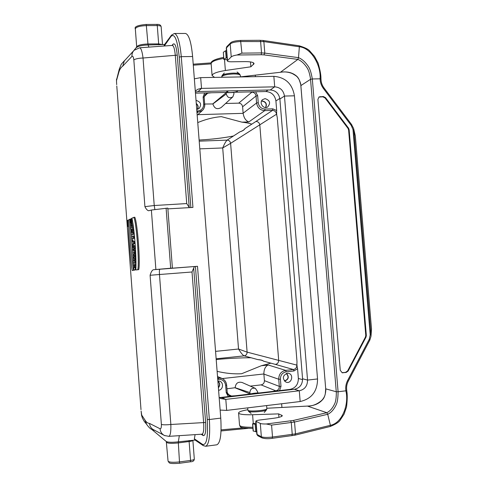 <?xml version="1.0" encoding="UTF-8"?>
<svg xmlns="http://www.w3.org/2000/svg" width="488" height="488" viewBox="0 0 488 488"><rect width="100%" height="100%" fill="white"/><g stroke="black" fill="none" stroke-linecap="round" stroke-linejoin="round"><path stroke-width="0.73" d="M129.71 219.222C129.472 231.8 131.473 258.524 133.541 270.309L132.266 270.523C130.766 264.795 127.905 226.767 128.484 219.96L130.314 219.161M133.541 270.309L132.266 270.523M130.668 224.389L133.48 263.325M133.712 265.094L134.066 267.619M134.42 269.962L134.468 270.267M135.829 269.956L138.72 269.644C140.483 263.191 137.47 222.644 134.779 217.203L131.937 218.106C134.462 229.494 136.567 257.572 135.829 269.956L138.72 269.644M137.768 269.687C139.519 263.276 136.506 222.693 133.834 217.288M127.728 220.204L127.716 220.198C127.295 219.85 127.752 226.664 128.161 226.725C128.588 227.792 128.149 219.801 127.728 220.204M134.84 262.507L133.438 262.788L134.292 267.583L133.803 267.668L133.98 269.974L135.383 269.76L135.213 267.43L134.633 267.522L134.438 264.941L135.017 264.838L134.84 262.507L135.774 262.404L135.914 264.234M133.614 265.1L134.102 265.082M133.98 269.974L135.835 269.797M135.383 269.76L135.835 269.742M135.213 267.43L135.884 267.351M135.56 267.387L135.371 264.905L135.908 264.807L135.017 264.838M134.438 264.941L135.371 264.905M134.334 255.724L134.157 253.394L135.091 253.284L135.274 255.681L134.334 255.724L134.127 256.249L135.06 256.2L135.274 255.681M134.157 253.394L132.974 256.578L133.169 259.146L134.779 261.678L135.719 261.653L135.06 256.2M134.779 261.678L134.603 259.348L135.542 259.256M134.603 259.348L134.328 258.933L135.261 258.841M134.328 258.933L134.127 256.249M133.584 245.739L134.517 245.616L134.737 248.538L133.797 248.581L133.584 245.739L133.108 247.697L132.675 246.654L132.443 249.49L132.699 252.936L135.036 252.534L134.853 250.137L133.852 250.259M132.699 252.936L135.036 252.534M134.096 252.564L133.919 250.234M134.328 250.191L134.737 248.538M133.383 250.277L133.797 248.581M132.059 240.004L131.742 240.12L132.187 246.068L132.504 245.964L132.364 244.14L133.438 243.799L133.261 241.469L132.193 241.828L132.059 240.004L132.986 239.907L133.108 241.517M132.187 246.068L133.438 245.934L133.297 244.11L134.377 243.762L134.2 241.371L133.261 241.469M132.504 245.964L133.438 245.934M132.364 244.14L133.297 244.11M133.438 243.799L134.377 243.762M132.858 236.064L133.791 235.972L133.974 238.364L133.035 238.394L132.858 236.064L131.473 236.589L131.65 238.894L133.974 238.364M131.65 238.894L133.035 238.394M132.169 226.92L133.108 226.829L133.328 229.824L132.394 229.866L132.169 226.92L130.796 227.524L130.961 229.726L131.614 229.708M130.961 229.726L131.687 229.409L131.119 231.873L131.345 234.844L133.663 234.277L133.492 231.995L131.76 232.398L132.394 229.866M131.345 234.844L133.663 234.277M132.724 234.307L132.559 232.087M132.767 232.068L133.328 229.824M130.51 219.057L131.174 223.827L131.351 221.046L130.924 221.247L130.754 218.935L131.437 218.606C132.022 222.668 131.998 225.157 131.363 226.084C130.32 222.363 129.942 220.07 130.229 219.204L130.76 219.033M130.924 221.247L131.37 221.235M131.437 218.606L132.016 218.551M132.785 223.046C132.815 224.913 132.651 225.913 132.285 226.06L131.357 226.084M130.766 272.841L141.001 409.621M142.045 417.106L141.111 411.067M116.784 86.028L141.001 409.676M141.489 414.751L144.808 419.796C146.113 422.071 147.687 423.285 149.529 423.431L160.07 428.763C161.046 428.915 161.485 427.476 161.376 424.432L150.103 275.275C150.963 272.145 152.042 270.303 153.354 269.742L197.5 266.296L170.41 268.339L172.404 268.077L167.817 208.095L151.371 210.035L148.694 210.755C147.376 210.499 146.119 209.126 144.918 206.65L133.834 59.932C135.487 58.841 138.555 58.2 143.033 58.017C142.209 51.527 141.087 48.117 139.653 47.793L139.58 47.8M172.404 268.077L153.354 269.742M155.879 269.474L151.371 210.035M116.681 84.607L116.486 80.66L118.773 72.48C119.676 69.4 120.981 67.307 122.695 66.197L131.955 56.376C132.864 55.845 133.492 57.029 133.834 59.932M116.778 85.973L126.941 221.753M190.869 207.546L179.236 57.102C177.473 40.108 174.765 33.166 171.111 36.289L164.297 46M172.063 45.439L173.002 44.219C174.93 42.682 176.345 46.323 177.248 55.144L189.24 207.638M195.096 434.637L194.358 438.822L202.563 444.403C206.607 445.532 208.169 437.224 207.254 419.491L195.426 266.472M194.389 266.601L193.693 268.077L205.625 422.48C206.113 431.679 205.296 436.034 203.185 435.546L201.148 434.247M171.447 35.185L174.356 33.501L185.446 33.452C188.844 34.337 191.235 42.029 192.614 56.523L181.274 56.651L192.943 207.424L167.878 208.87M197.5 266.296L209.358 419.515L220.759 418.112L192.614 56.523M220.759 418.112C221.698 434.277 220.375 443.177 216.788 444.812L205.655 446.27C209.071 444.653 210.31 435.735 209.358 419.515L207.254 419.491M195.121 440.072L178.346 441.835L179.322 435.668M164.572 44.506L148.12 44.975L148.87 47.116M170.678 268.205L166.097 208.193M154.312 430.294L151.518 429.226L153.915 430.05M194.785 439.84L194.358 438.822M164.175 45.671L164.285 44.89M188.984 207.046L186.727 203.569L175.308 55.595C174.747 49.148 173.746 45.756 172.288 45.421L139.653 47.787M131.955 56.376C131.809 53.93 132.541 51.887 134.139 50.258L139.641 47.8M122.695 66.197L124.367 60.787M118.773 72.48L119.505 68.613M116.486 80.66L116.528 79.111M168.805 436.345L168.872 436.345C170.373 435.699 171.032 431.746 170.855 424.481C166.341 424.95 163.181 424.932 161.376 424.432M168.872 436.345L202.008 434.186C203.551 433.533 204.088 429.617 203.618 422.443L192.01 271.993L193.693 268.077M164.92 435.705L164.511 435.528C161.882 434.174 160.399 431.917 160.07 428.763M152.671 429.245L153.317 429.672L152.671 429.245C150.804 427.805 149.761 425.865 149.529 423.431M146.729 424.407L146.339 423.84C146.199 423.749 149.517 428.818 151.945 429.434L151.548 429.239M141.111 411.055L141.563 415.404L142.484 418.228L144.296 421.467L146.687 424.359L144.808 419.796M132.803 249.996L132.888 249.081L132.846 250.539L133.102 249.978M134.041 258.506L133.913 256.786L133.553 257.743L134.041 258.506M127.758 220.704L128.131 226.225L127.758 220.704M128.057 222.626L128.185 224.321L127.85 224.571L127.783 222.266L127.923 222.943L128.015 222.064L128.155 222.626M127.85 224.571L128.277 224.559M133.553 257.743L133.987 257.713M127.899 223.211L127.862 224.035L127.899 223.211M227.115 140.117C229.079 140.257 230.244 141.325 230.611 143.332L222.705 147.949C224.407 143.862 225.877 141.252 227.115 140.117L239.803 131.906C242.731 130.936 244.433 129.832 244.921 128.6C244.421 129.686 242.713 130.79 239.803 131.906M244.921 128.6L255.968 121.451C258.128 121.61 259.409 122.805 259.817 125.032L278.678 360.248C278.636 362.547 277.55 363.932 275.421 364.396L263.435 361.126C262.788 360.48 260.94 359.973 257.89 359.613L244.14 355.862C242.743 355.142 240.877 352.861 238.534 349.018L222.705 147.949L199.805 148.858M197.756 122.586C205.838 119.231 213.707 117.248 221.375 116.644L241.944 122.159C246.239 122.634 249.52 123.299 251.802 124.147M233.471 136.006C222.9 138.043 211.45 139.385 199.116 140.032M197.817 114.668L243.134 113.344C243.878 117.882 245.769 120.749 248.819 121.939L241.944 122.159M216.202 359.54C228.597 358.369 240.206 357.771 251.027 357.741M270.901 363.163L261.318 365.744L241.627 373.729C233.868 374.168 225.7 373.375 217.123 371.35M257.89 359.613C260.934 359.821 262.782 360.327 263.435 361.126M261.318 365.744L268.211 365C265.338 366.323 263.898 369.312 263.88 373.967L222.308 378.572M276.69 110.526C276.483 112.966 276.666 115.253 277.245 117.394L276.543 114.204C276.129 111.843 274.781 110.575 272.493 110.404L264.758 110.623C260.159 110.282 257.432 107.738 256.59 102.992L256.029 96.002C255.614 93.623 254.254 92.342 251.942 92.153L249.002 91.921L255.614 91.774L257.676 95.691L258.237 102.687C258.939 106.652 261.208 108.775 265.045 109.068L272.792 108.848L276.69 110.526L275.915 100.967C274.89 95.142 271.554 92 265.893 91.543L268.058 90.006M277.245 117.394L297.009 361.724C296.802 364.176 296.985 366.512 297.576 368.721L293.959 370.959L286.188 371.819C282.399 372.643 280.478 375.107 280.417 379.207L280.99 386.356L279.569 390.613L289.89 389.406C295.472 388.155 298.296 384.507 298.369 378.481L297.576 368.721M195.468 93.129L211.408 92.769L207.699 93.159L205.119 94.3L204.1 97.112M249.002 91.921L234.118 92.256M227.939 92.397L211.408 92.769M255.614 91.774L265.893 91.543M226.78 91.323L227.072 90.914M279.569 390.613L259.549 392.944M250.954 393.944L228.353 396.579L226.225 392.669L225.657 385.392C224.938 381.311 222.577 379.286 218.575 379.316L217.746 379.408M219.301 397.635L228.353 396.579M243.134 113.344L242.609 106.787C242.213 104.53 240.913 103.316 238.705 103.145L225.584 103.487M232.703 96.99L221.174 107.519C217.154 109.794 214.391 108.604 212.896 103.944L204.679 104.029M272.926 391.382L275.836 390.833L261.092 384.886C263.27 384.404 264.38 382.995 264.411 380.658L263.88 373.967M255.236 388.314L242.133 382.494C237.998 381.512 235.674 383.251 235.167 387.716L226.938 388.784M261.092 384.886L250.289 386.118M265.088 98.625C270.059 100.351 270.883 103.157 267.564 107.049C263.435 109.526 258.78 102.712 262.526 99.643L265.088 98.625M287.194 373.283L288.249 373.302C294.416 374.095 291.482 384.703 285.828 382.037C282.137 378.475 282.595 375.553 287.194 373.283M196.024 100.339C200.897 101.907 201.861 104.688 198.921 108.678L196.731 109.416M217.874 381L219.222 381.091C223.955 381.945 223.419 389.857 218.594 390.278M235.173 387.844L249.99 393.877L251.71 393.682M227.182 392.462L229.226 395.591L231.41 396.006L235.179 395.78M226.194 92.683L226.292 93.977C227.481 97.692 229.671 98.643 232.861 96.844L233.965 93.8L233.868 92.513L226.194 92.683L212.884 103.816M275.836 390.833C278.117 390.321 279.276 388.832 279.301 386.374L278.727 379.231C278.807 374.314 281.112 371.368 285.657 370.38L293.416 369.52C295.673 369.032 296.814 367.562 296.838 365.122L297.009 361.724M276.543 114.204L230.611 143.332L247.111 352.135L238.534 349.018L215.568 351.366M229.226 395.591L229.232 395.591C227.762 394.469 227.091 393.413 227.219 392.419L227.176 392.376M296.838 365.122L247.111 352.135C247.068 354.209 246.074 355.453 244.14 355.862L216.141 358.79M196.853 110.977L197.677 110.953C201.605 110.441 203.606 108.159 203.679 104.109L204.661 104.347C204.808 106.756 204.063 108.8 202.435 110.459L196.975 112.563M217.63 377.889L222.077 378.462L217.526 376.535M222.095 378.468C224.761 379.816 226.261 382.031 226.609 385.111L226.652 385.148C226.304 382.055 224.785 379.835 222.095 378.475M235.167 387.716L249.886 392.553C250.283 389.003 252.125 387.612 255.407 388.387L257.591 391.663L257.695 392.95M249.886 392.553L249.99 393.877M265.759 107.513C267.156 103.968 265.997 101.772 262.269 100.931L261.531 101.028M265.527 107.513C266.936 104.09 265.832 101.968 262.221 101.138L261.44 101.242M284.522 381.116C288.689 379.505 289.36 376.937 286.535 373.411M284.351 380.933C288.469 379.402 289.122 376.913 286.303 373.485M197.426 109.324C198.634 107.128 198.25 105.17 196.267 103.45M197.164 109.373C198.39 107.336 198.097 105.457 196.292 103.749M218.398 387.783C220.338 385.306 220.161 383.062 217.88 381.061M218.38 387.496C220.051 385.221 219.887 383.153 217.892 381.293M194.352 78.83L200.678 77.641L201.52 88.389L198.11 91.555L270.267 89.957C275.696 90.402 278.904 93.428 279.892 99.027L302.566 378.773C302.499 384.575 299.791 388.076 294.429 389.284L221.973 397.738L219.326 397.653M198.11 91.555L195.383 92.043M220.137 410.072L226.664 410.402L300.163 401.526C311.637 398.891 317.432 391.364 317.548 378.95L294.435 95.813L284.467 96.057L279.892 99.027M219.161 397.525L220.869 398.58L225.804 399.391L299.29 390.772C304.726 389.54 307.477 385.984 307.544 380.091L284.467 96.057C283.467 90.365 280.21 87.291 274.701 86.84L270.267 89.957M200.678 77.641L273.853 76.335L274.701 86.84L201.025 88.407L197.738 89.304L195.304 91.079M273.853 76.335C285.48 77.336 292.336 83.826 294.435 95.813M250.93 394.359L250.722 394.194C250.82 393.828 252.101 393.493 254.553 393.188C257.725 392.864 259.964 392.852 261.281 393.151M237.302 90.689L237.528 90.975C237.784 92.348 226.591 93.232 226.822 91.823L228.579 90.884M236.961 55.004L241.908 53.131L261.531 52.924L261.208 54.735L236.961 55.004C234.045 55.486 232.129 56.12 231.227 56.895L227.274 60.817C227.457 61.457 228.848 61.781 231.452 61.787L245.074 61.61C250.722 61.622 253.73 62.305 254.083 63.647L250.869 66.795L250.478 61.915M247.861 409.719C241.78 410.774 238.687 411.872 238.583 413.013C239.303 414.342 243.969 414.916 252.589 414.727L253.284 423.523M307.434 406.089L326.808 412.708L293.386 420.442L266.308 423.987C263.319 424.041 261.312 423.858 260.299 423.438L255.797 421.229C255.895 420.76 257.255 420.345 259.866 419.991L273.548 418.283C279.215 417.508 282.131 416.63 282.308 415.642L278.654 413.885L252.589 414.727M318.877 97.075L322.806 96.813L325.008 97.923L348.017 128.423L348.603 129.96L365.78 335.409L365.451 337.037L347.608 370.929L345.595 372.356L342.021 372.704M343.07 372.82L342.253 372.771L340.252 370.319L317.895 99.399L319.079 96.941L323.306 96.52L325.508 97.637L348.554 128.179L349.14 129.723L366.342 335.47L366.018 337.098L348.151 371.045L346.138 372.472L342.533 372.698M300.87 85.644L325.703 388.808L300.785 84.912C300.925 84.949 299.26 79.428 298.68 78.855C297.296 77.177 298.107 76.775 292.086 73.45C287.963 71.895 284.065 71.516 280.38 72.303L297.881 59.402L298.51 57.651L299.358 46.781C311.545 47.879 321.214 65.923 320.067 78.818L320.988 79.026M371.026 336L371.502 328.93L355.319 135.884L353.824 129.778L353.007 129.704L351.287 125.489L323.434 88.529C321.293 85.626 320.183 82.387 320.11 78.818M371.002 336.275L371.502 328.93M351.714 124.922L353.611 128.478L353.824 129.778L371.008 334.817L370.203 334.957L353.007 129.704M353.66 128.686L355.319 135.884M323.434 88.529L324.038 87.974L351.848 124.891L351.287 125.489M241.908 53.131L240.572 40.425L260.171 40.297L260.604 41.395L261.531 52.924L264.795 53.094L263.868 41.59L299.358 46.781L299.107 45.774L263.105 40.473L263.868 41.59L240.981 41.529C235.716 41.712 232.117 42.511 230.196 43.932L226.267 48.111M250.869 66.795L225.377 70.504L224.523 59.67M214.58 77.391L212.079 75.53C212.53 73.535 216.965 71.858 225.377 70.504M280.301 72.285L240.444 76.891M320.067 78.818L312.326 78.964C312.357 79.66 311.246 70.87 308.526 66.716C305.506 62.165 302.17 59.146 298.51 57.651L264.795 53.094L263.929 54.876L261.208 54.735M266.826 408.267L307.562 406.083C314.101 405.839 319.121 403.686 322.617 399.617C326.118 396.122 325.941 387.191 325.795 388.863L336.262 391.754L338.092 391.748L312.326 78.964L310.545 79.306L300.95 85.54C301.358 87.126 300.108 78.507 296.143 75.768C292.092 72.444 286.865 71.278 280.466 72.267L240.444 76.86M278.654 413.885L278.929 417.338M266.308 423.987L271.572 425.097L272.524 437.041L272.176 438.303M263.929 54.876L297.881 59.402C301.316 60.817 304.445 63.708 307.269 68.076C309.788 72.004 310.85 81.008 310.545 79.306L336.262 391.754C336.281 389.997 336.72 399.245 334.835 403.405C332.718 408.084 330.047 411.183 326.808 412.708L327.722 414.288L330.388 425.31L330.272 426.475L294.825 435.217L295.496 433.875L272.524 437.041C267.204 437.626 263.483 437.541 261.354 436.784L256.834 434.32M325.703 388.808L325.362 393.188C325.167 395.561 324.014 397.915 321.909 400.251C317.267 404.235 312.46 406.175 307.495 406.071L266.826 408.255M271.572 425.097L294.538 422.029L327.722 414.288C331.169 412.653 334.036 409.389 336.317 404.509C338.355 400.087 338.001 391.053 338.092 391.748L345.864 390.821C349.17 403.802 342.485 423.108 330.388 425.31L295.496 433.875L294.538 422.029L293.386 420.442M345.864 390.821L346.755 390.565M369.727 340.038L369.19 339.422L370.203 334.957M255.95 423.096L252.583 423.791L256.06 424.487M252.583 423.791L253.156 431.014L256.633 431.758M255.169 424.597L255.749 431.868M227.188 59.762L223.791 59.432L226.151 57.828L227.036 57.822M223.791 59.432L223.345 52.265L225.59 50.764L226.151 57.828M225.59 50.764L226.475 50.752M136.707 47.092L135.322 28.804C134.127 26.718 137.762 25.26 146.235 24.418L147.956 43.975L158.667 43.896L157.27 25.583L146.553 25.608C139.891 25.87 136.146 26.931 135.322 28.804L135.328 28.89M133.797 50.575L136.701 47.007C137.537 45.268 141.282 44.255 147.956 43.975L148.12 44.975C142.423 45.152 138.604 45.976 136.664 47.452L136.567 47.556M168.049 461.044L168.055 461.105C169.129 462.343 173.039 462.606 179.779 461.88L190.564 460.428L189.118 441.524L178.334 442.915L179.56 463.222M166.219 441.463L166.292 441.524C168.165 442.409 172.185 442.512 178.346 441.835L178.334 442.915C171.593 443.616 167.695 443.421 166.634 442.317L166.628 442.256M192.01 271.993L159.466 274.512L170.855 424.481L205.625 422.48M177.248 55.144L143.033 58.017L154.232 205.515L186.727 203.569M174.356 33.501C177.601 34.392 179.907 42.108 181.274 56.651L179.236 57.102M144.918 206.65L154.232 205.515L154.885 209.596M159.838 269.23C159.399 269.62 159.277 271.377 159.466 274.512L150.103 275.275M190.326 461.77L190.564 460.428C192.974 460.068 194.224 459.629 194.316 459.11L192.876 440.359C192.681 440.81 191.424 441.201 189.118 441.524L189.131 440.45M162.51 44.524L161.144 26.669C160.961 25.992 159.667 25.632 157.27 25.583L156.935 24.4L146.15 24.479M161.138 26.627C160.662 24.949 159.259 24.211 156.935 24.4L156.849 24.467M173.002 44.219L172.728 45.25M202.508 434.326L203.185 435.546M158.844 44.89L158.667 43.896L162.315 44.524M203.313 445.672L202.563 444.403M164.23 44.969L171.361 35.301L171.111 36.289M255.968 121.451L272.493 110.404L272.792 108.848M265.045 109.068L264.758 110.623L248.819 121.939M197.012 112.972L197.475 112.545L197.677 110.953M218.575 379.316L218.13 377.828L217.605 377.608M268.211 365L285.657 370.38L286.188 371.819M293.959 370.959L293.416 369.52L275.421 364.396M211.164 63.885L193.291 65.172M247.947 428.354L221.04 430.935M199.202 141.154L227.121 140.117C229.085 140.251 230.251 141.325 230.617 143.332M221.082 429.855L243.494 427.878M279.825 98.417L275.915 100.967M298.369 378.481L302.603 379.609M290.842 389.705L289.89 389.406M203.679 104.109L203.124 96.99L204.606 92.921M227.786 394.212L231.41 396.006M280.417 379.207L278.727 379.231L263.892 374.107M264.411 380.658L279.301 386.374L280.99 386.356M207.699 93.159L204.136 96.679M238.705 103.145L251.942 92.153M257.676 95.691L256.029 96.002L242.609 106.787M243.122 113.204L256.59 102.992L258.237 102.687M247.117 352.135C247.074 354.209 246.086 355.453 244.146 355.868M212.896 103.944L226.292 93.977M226.225 392.669L227.219 392.419L226.652 385.148L225.657 385.392M203.124 96.99L204.106 97.24M317.548 378.95L307.544 380.091L302.566 378.773M300.163 401.526L299.29 390.772L294.429 389.284M226.664 410.402L225.804 399.391L221.973 397.738M266.863 408.694L266.466 409.871C265.698 411.457 249.801 412.702 248.514 411.28L248.465 411.238M266.613 405.577L266.857 408.657C267.674 410.451 247.709 412.012 247.898 410.146L247.892 410.103M222.083 75.518L222.144 75.451C223.961 74.127 227.689 73.346 233.313 73.108C236.619 73.084 238.73 73.407 239.626 74.072L240.322 75.341M221.607 76.939L221.607 76.878C222.589 75.292 226.554 74.322 233.496 73.962C237.772 73.956 240.047 74.432 240.328 75.396L240.45 76.927M345.595 372.356L346.138 372.472M347.608 370.929L348.151 371.045M366.018 337.098L365.451 337.037M366.342 335.47L365.78 335.409M320.25 96.6L319.75 96.886M323.306 96.52L322.806 96.813M325.008 97.923L325.508 97.637M348.554 128.179L348.017 128.423M349.14 129.723L348.603 129.96M253.54 64.55L253.4 62.769M223.711 58.426C215.72 59.829 211.53 61.549 211.139 63.58L211.151 63.702M227.475 60.445L226.463 47.672L226.865 46.58M231.227 56.895L230.196 43.932L230.604 42.828M227.274 60.817L226.261 48.068L226.81 46.641L230.549 42.889C231.831 41.553 235.173 40.736 240.572 40.425L240.462 40.473M263.105 40.473L260.055 40.345M252.857 427.268C244.647 427.348 240.212 426.689 239.547 425.286L239.541 425.194M281.637 415.087L281.741 416.349M256.054 421.467L257.097 434.613L257.871 435.778M260.299 423.438L261.354 436.784L262.141 437.968M290.677 420.906L291.287 422.59L292.245 434.46L291.873 435.723M294.581 435.229L272.261 438.322C268.302 438.919 264.905 438.791 262.074 437.931L257.798 435.741L256.841 434.35L255.797 421.229M348.182 381.079L347.602 380.53L369.19 339.422M345.9 390.815C345.382 387.191 345.949 383.763 347.602 380.53M252.711 423.877L253.284 431.105M223.345 52.265L223.9 59.292M127.716 220.198L128.478 220.125M128.161 226.725L128.551 226.713M133.376 246.58L132.669 246.654M194.322 459.147C194.096 460.916 192.791 461.8 190.393 461.794L179.627 463.252C173.612 463.734 170.147 463.582 169.226 462.801L168.055 461.105L166.292 441.524L151.518 429.226M123.934 61.366L134.139 50.258M123.921 61.384L124.403 60.738M124.422 60.707L121.298 64.227L119.304 69.058M119.298 69.076L116.467 80.246L116.687 84.656M152.707 429.269L164.511 435.528L168.86 436.339M172.734 45.244L172.362 45.421M202.502 434.32L202.056 434.186M194.694 439.78L203.197 445.593L205.655 446.27M255.279 75.189L255.401 76.665M281.631 403.765L281.924 407.443M211.206 62.891L193.211 64.184M221.04 430.953L248.056 428.36M202.069 110.794L197.189 115.241M202.435 110.459C204.258 108.348 205.015 106.286 204.704 104.279L204.149 97.173L205.119 94.3M264.252 412.439L266.436 409.908M251.094 413.47L248.514 411.28L247.898 410.146L247.715 407.858M224.291 73.011L222.144 75.451L221.637 77.269M237.101 71.998L239.577 74.03M226.822 91.823L226.78 91.293M324.038 87.974C322.056 85.278 321.043 82.289 320.994 79.001M212.079 75.53L211.139 63.58C210.523 61.25 214.683 59.182 223.626 57.377M320.945 78.922C321.074 75.323 320.122 70.028 318.078 63.031L314.528 56.401L309.886 51.13C308.587 49.337 305 47.556 299.138 45.787M252.949 428.433C237.113 427.897 241.176 426.847 239.547 425.286L238.583 413.013M346.718 390.638C347.456 394.347 347.395 399.8 346.535 406.998L344.064 414.16L340.24 420.022C339.099 422.065 335.775 424.218 330.266 426.475M371.002 336.281L369.861 340.014L348.304 381.073C346.773 384.074 346.26 387.24 346.767 390.577"/></g></svg>
